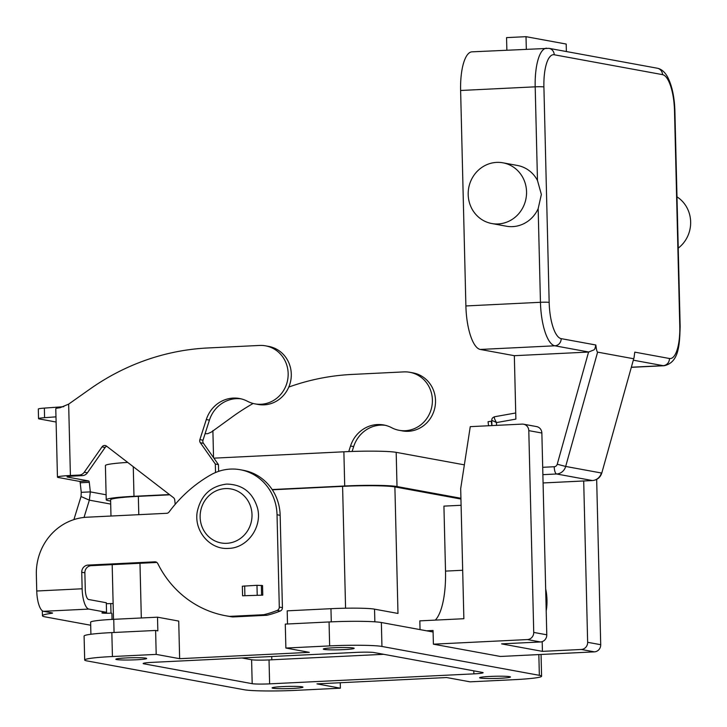 <?xml version="1.0" encoding="UTF-8"?>
<svg xmlns="http://www.w3.org/2000/svg" width="727" height="727" viewBox="0 0 727 727"><rect width="100%" height="100%" fill="white"/><g stroke="black" fill="none" stroke-linecap="round" stroke-linejoin="round"><path stroke-width="1.09" d="M435.282 620.113A54.879 17.73 87.2 0 0 445.515 571.104L443.924 506.119L461.091 505.283M460.664 488.753L470.269 426.649L522.14 424.105A6.861 6.47 100.4 0 1 528.793 430.629L533.727 632.408A6.861 6.47 100.4 0 1 527.411 639.569L433.392 644.177L433.056 630.491L426.576 630.809L381.357 622.512A41.157 2.944 178.6 0 0 329.058 621.958L285.293 624.102L285.875 648.048L329.649 645.903A41.157 2.944 -1.4 0 1 381.948 646.457L539.352 675.328A41.157 2.944 -1.4 0 1 541.588 676.228A41.157 2.944 -1.4 0 1 513.844 679.69L470.069 681.835L446.632 677.537L316.945 683.88L340.39 688.187L296.625 690.323A41.157 2.944 -1.4 0 1 244.327 689.769L86.922 660.898A41.157 2.944 -1.4 0 1 84.677 659.998A41.157 2.944 -1.4 0 1 112.431 656.536L156.196 654.391L179.642 658.689L309.32 652.346L285.875 648.048M126.225 657.935A15.431 1.1 -1.4 0 1 146.672 658.48A15.431 1.1 -1.4 0 1 136.267 659.78A15.431 1.1 -1.4 0 1 115.82 659.235A15.431 1.1 -1.4 0 1 126.225 657.935M343.762 649.62A15.431 1.1 -1.4 0 1 323.306 649.075A15.431 1.1 -1.4 0 1 333.711 647.775A15.431 1.1 -1.4 0 1 354.167 648.32A15.431 1.1 -1.4 0 1 343.762 649.62M292.554 688.451A15.431 1.1 -1.4 0 1 272.098 687.906A15.431 1.1 -1.4 0 1 282.512 686.606A15.431 1.1 -1.4 0 1 302.959 687.151A15.431 1.1 -1.4 0 1 292.554 688.451M500.049 678.291A15.431 1.1 -1.4 0 1 479.593 677.746A15.431 1.1 -1.4 0 1 489.998 676.446A15.431 1.1 -1.4 0 1 510.454 676.991A15.431 1.1 -1.4 0 1 500.049 678.291M488.571 425.749L488.053 421.724L491.27 421.197L491.834 425.586M542.188 641.632L542.424 651.365L501.566 643.868L540.47 641.968A6.861 6.47 -79.6 0 0 546.786 634.807L541.86 433.028A6.861 6.47 -79.6 0 0 536.608 426.595L523.549 424.195M473.868 673.865L269.617 683.862A13.722 0.981 -1.4 0 1 252.187 683.68L143.901 663.815A13.722 0.981 -1.4 0 1 143.155 663.515A13.722 0.981 -1.4 0 1 152.406 662.361L356.648 652.364A13.722 0.981 -1.4 0 1 374.087 652.546L482.364 672.411A13.722 0.981 -1.4 0 1 483.119 672.711A13.722 0.981 -1.4 0 1 473.868 673.865L473.795 670.839M433.092 632.008L426.576 630.809M156.196 654.391L155.614 630.454L111.84 632.59A41.157 2.944 178.6 0 0 84.096 636.061L84.677 659.998M340.254 682.744L340.39 688.187M583.699 480.983L587.643 642.304A6.861 6.47 100.4 0 1 581.327 649.465L542.424 651.365M596.667 479.411L600.711 644.704A6.861 6.47 -79.6 0 1 594.386 651.855L500.367 656.463L433.392 644.177M491.825 421.296L491.27 421.197M241.991 657.98L251.597 659.743A13.722 0.981 178.6 0 0 269.035 659.925L383.692 654.309M156.859 562.453L91.184 565.67A6.861 6.47 -79.6 0 0 84.868 572.821L85.268 589.352A9.605 3.099 87.2 0 0 88.63 599.502L106.306 602.747L106.542 612.325A6.861 0.491 178.6 0 0 101.916 612.897A6.861 0.491 178.6 0 0 111.004 613.143L111.249 613.134A0.682 0.645 -79.6 0 1 111.913 613.779L112.049 619.413M106.324 603.674A6.861 0.491 178.6 0 0 110.768 603.564L111.013 603.555A10.287 9.705 100.4 0 1 113.121 603.692A10.287 9.705 100.4 0 1 113.13 603.692L113.13 603.692M106.542 612.325L88.867 609.081A19.211 6.207 -92.8 0 1 82.142 588.779L81.742 572.249A6.861 6.47 -79.6 0 1 88.058 565.097L154.842 561.826A3.426 3.235 -79.6 0 1 157.804 563.607A102.898 97.1 100.4 0 0 225.652 615.742A102.898 97.1 100.4 0 0 229.578 616.378L263.792 614.706A102.898 97.1 100.4 0 0 277.151 610.453A3.426 3.235 100.4 0 0 279.295 607.1L277.032 514.752A48.018 45.31 100.4 0 0 240.31 469.742A48.018 45.31 100.4 0 0 210.703 474.913A137.194 129.47 100.4 0 0 169.091 511.972A3.426 3.235 -79.6 0 1 166.637 513.307L86.886 517.215A54.879 51.79 100.4 0 0 36.35 574.475L36.75 591.006A19.211 6.207 87.2 0 0 43.475 611.307L52.217 612.906A6.861 0.491 178.6 0 1 52.589 613.061A6.861 0.491 178.6 0 1 51.463 613.352A54.879 3.926 -1.4 0 0 42.439 615.742A54.879 3.926 -1.4 0 0 45.428 616.932L90.693 625.238M240.31 469.742L243.436 470.314A48.018 45.31 100.4 0 1 280.159 515.325L282.421 607.672A3.426 3.235 100.4 0 1 280.277 611.025A102.898 97.1 100.4 0 1 266.918 615.278L263.792 614.706M242.582 595.776L242.345 586.198L256.976 585.308L262.538 585.571L262.774 595.149L242.582 595.776L262.774 595.149M229.578 616.378L232.704 616.95A102.898 97.1 100.4 0 1 228.778 616.323L225.652 615.742M232.704 616.95L266.918 615.278M155.614 630.454L157.841 630.863L157.514 617.178L113.739 619.322A34.296 2.454 178.6 0 0 90.621 622.212L90.911 634.262M157.514 617.178L178.724 621.076L179.642 658.689M460.936 499.031L394.888 486.908L397.987 613.452L374.541 609.153A34.296 2.454 178.6 0 0 330.958 608.69L287.192 610.834L287.51 623.993M394.888 486.908A41.157 2.944 178.6 0 0 342.59 486.354L272.325 489.798M169.8 494.814L138.339 496.35A41.157 2.944 178.6 0 0 110.595 499.822L110.986 516.034M464.362 464.853L396.179 452.348A41.157 2.944 178.6 0 0 343.88 451.794L213.911 458.155M127.698 462.408A41.157 2.944 178.6 0 0 105.397 465.571L106.233 499.767A41.157 2.944 178.6 0 0 108.477 500.667L110.622 501.067M169.482 494.569L133.986 496.305A41.157 2.944 178.6 0 0 106.233 499.767M460.918 498.268L397.015 486.545A41.157 2.944 178.6 0 0 344.716 485.99L272.162 489.544M460.691 488.753L463.862 618.713L419.833 620.867L420.052 629.609M491.925 425.586L491.797 420.288L496.496 422.578L515.879 419.106L514.334 355.694L588.57 352.059L557.236 464.226A3.426 3.235 100.4 0 1 554.21 466.743L542.696 467.307M557.236 464.226L565.679 466.443L597.612 352.132C596.985 351.913 596.385 349.533 595.831 344.998L561.171 338.637A34.296 11.078 -92.8 0 1 549.167 302.396L543.905 86.931A34.296 11.078 -92.8 0 1 554.228 54.77L662.515 74.636A34.296 11.078 -92.8 0 1 674.511 110.886L679.781 326.35A34.296 11.078 -92.8 0 1 669.449 358.502L634.789 352.141L634.044 357.584L601.792 473.032L634.044 357.584M597.612 352.132L633.335 358.693M678.236 248.134A30.87 29.125 -79.6 0 0 676.982 196.844M554.228 54.77A6.861 6.47 100.4 0 0 548.985 48.346L472.005 51.835A41.157 13.295 87.2 0 0 460.618 90.484L465.889 305.949A41.157 13.295 87.2 0 0 480.283 349.451L514.334 355.694M506.864 50.127L506.555 37.622L526.012 36.677L566.197 44.047L566.378 51.535M496.559 425.359L496.496 422.578C494.496 419.143 493.897 417.198 494.696 416.735L515.734 412.972M502.939 162.812L517.451 165.474A30.87 29.125 100.4 0 1 537.471 180.469L541.361 194.463L538.162 208.667A30.87 29.125 100.4 0 1 506.31 226.197L491.797 223.534A30.87 29.125 -79.6 0 0 498.122 223.952A30.87 29.125 -79.6 0 0 526.548 191.746A30.87 29.125 -79.6 0 0 502.939 162.812A30.87 29.125 -79.6 0 0 468.188 194.6A30.87 29.125 -79.6 0 0 491.797 223.534M526.321 49.172L526.012 36.677M595.831 344.998L594.931 348.751L593.932 349.905L588.57 352.059M106.705 446.242A3.426 3.235 -79.6 0 0 105.124 447.478L87.413 472.786A6.861 6.47 100.4 0 1 82.387 475.631L73.527 476.067A9.605 0.691 178.6 0 0 67.057 476.876A9.605 0.691 178.6 0 0 67.575 477.085L88.712 480.965A1.718 0.554 -92.8 0 1 89.285 482.328L90.339 491.888L89.357 500.158L81.033 496.514L81.26 492.333L80.206 482.773A1.718 0.554 87.2 0 0 79.634 481.41L58.496 477.53A19.211 1.372 -1.4 0 1 57.451 477.112A19.211 1.372 -1.4 0 1 70.401 475.494L79.261 475.058A6.861 6.47 -79.6 0 0 84.287 472.214L101.998 446.905A3.426 3.235 100.4 0 1 106.542 446.124L173.453 497.632A3.426 3.235 100.4 0 1 174.734 499.958L175.198 504.32M215.528 472.523L215.319 464.026L200.334 442.743A3.426 3.235 100.4 0 1 199.88 439.626L206.304 419.552A30.87 29.125 100.4 0 1 239.51 398.514A30.87 29.125 100.4 0 1 247.407 401.249A29.498 27.835 -79.6 0 0 254.95 403.867A29.498 27.835 -79.6 0 0 287.656 379.876A29.498 27.835 -79.6 0 0 265.6 345.843A29.498 27.835 -79.6 0 0 259.557 345.443L207.686 347.979A240.092 226.57 -79.6 0 0 89.984 389.054L68.656 404.121L60.014 407.747A19.211 1.372 178.6 0 0 55.779 408.71L57.451 477.112M265.6 345.843L268.726 346.415A29.498 27.835 100.4 0 1 290.782 380.448A29.498 27.835 100.4 0 1 258.076 404.439L254.95 403.867M241.064 398.841A30.87 29.125 -79.6 0 0 209.431 420.124L203.006 440.198A3.426 3.235 -79.6 0 0 203.46 443.316L218.445 464.598L218.618 471.35M253.141 403.467A240.092 226.57 100.4 0 0 234.212 415.508L211.312 432.111L207.64 433.701A9.605 0.691 -1.4 0 1 205.087 433.692M399.187 430.32L402.313 430.893A29.498 27.835 -79.6 0 0 435.01 406.911A29.498 27.835 -79.6 0 0 412.954 372.869L409.828 372.297A29.498 27.835 100.4 0 1 431.883 406.329A29.498 27.835 100.4 0 1 399.187 430.32A29.498 27.835 100.4 0 1 391.635 427.703A30.87 29.125 -79.6 0 0 383.738 424.968A30.87 29.125 -79.6 0 0 350.541 446.005L348.751 451.576M352.104 451.458L353.667 446.578A30.87 29.125 100.4 0 1 385.292 425.304M288.792 387.055A240.092 226.57 100.4 0 1 351.913 374.441L403.785 371.897A29.498 27.835 100.4 0 1 409.828 372.297M81.26 492.333L90.339 491.888L106.115 494.778M110.695 504.075L89.357 500.158L84.023 517.433M73.9 519.605L81.033 496.514M55.979 416.853L44.583 417.68A13.722 0.981 178.6 0 0 38.54 418.643A13.722 0.981 178.6 0 0 39.285 418.943L56.106 422.023M38.54 418.643L38.304 409.065A13.722 0.981 -1.4 0 1 44.356 408.101L63.767 406.693M215.319 464.026L218.445 464.598M225.397 488.589A27.435 25.89 -79.6 0 0 200.134 517.224A27.435 25.89 -79.6 0 0 226.733 543.314A27.435 25.89 -79.6 0 0 252.005 514.68A27.435 25.89 -79.6 0 0 225.397 488.589M546.204 610.816A20.583 6.652 87.2 0 0 545.668 588.825M462.681 570.259L445.515 571.104M601.792 473.032C600.293 477.539 597.194 480.047 592.496 480.556A6.861 2.217 87.2 0 1 592.332 480.538L556.609 473.986A10.287 9.705 -79.6 0 0 565.679 466.443L601.402 473.004A10.287 9.705 100.4 0 1 592.332 480.538L543.078 482.955L592.496 480.556A6.861 2.217 87.2 0 0 592.687 480.52M542.878 474.658L556.609 473.986A6.861 2.217 87.2 0 1 554.21 466.743M538.843 654.573L539.352 675.328M381.948 646.457L381.357 622.512M329.649 645.903L329.058 621.958M112.431 656.536L111.84 632.59M540.47 641.968L527.411 639.569M594.386 651.855L581.327 649.465M143.882 663.178L143.901 663.815M251.597 659.743L252.187 683.68M269.035 659.925L269.617 683.862M88.867 609.081L43.475 611.307M81.742 572.249L84.868 572.821M111.004 613.143L110.768 603.564M51.463 613.352L51.453 612.77M277.032 514.752L280.159 515.325M279.295 607.1L282.421 607.672M88.058 565.097L91.184 565.67M154.842 561.826L156.214 562.08M277.151 610.453L280.277 611.025M36.75 591.006L82.142 588.779M114.066 632.49L113.739 619.322M271.807 659.789L271.725 656.517M374.85 621.821L374.541 609.153M331.285 621.858L330.958 608.69M345.57 608.217L342.59 486.354M141.32 617.977L139.975 563.28M138.793 514.671L138.339 496.35M133.986 496.305L133.259 466.689M344.716 485.99L343.88 451.794M397.015 486.545L396.179 452.348M245.635 658.644L245.617 657.799M541.86 433.028L528.793 430.629M546.786 634.807L533.727 632.408M600.711 644.704L587.643 642.304M633.317 360.192L663.133 365.663A41.157 13.295 87.2 0 0 664.142 365.726C678.836 362.482 679.6 345.516 680.154 326.505A6.861 0.491 -1.4 0 0 679.781 326.35M631.354 367.217L663.133 365.663A6.861 6.47 100.4 0 0 669.449 358.502M674.511 110.886A6.861 0.491 -1.4 0 1 674.892 111.04L680.154 326.505M662.515 74.636A6.861 6.47 -79.6 0 0 657.272 68.211C661.479 69.047 664.978 72.073 667.759 77.298C672.102 86.004 674.474 97.254 674.892 111.04M460.618 90.484L535.19 86.831L537.471 180.469M465.889 305.949L540.452 302.296A6.861 0.491 -1.4 0 1 549.167 302.396M538.162 208.667L540.452 302.296A41.157 13.295 87.2 0 0 554.855 345.798A6.861 6.47 -79.6 0 0 561.171 338.637M546.568 48.182A41.157 13.295 87.2 0 0 535.19 86.831A6.861 0.491 -1.4 0 1 543.905 86.931M480.283 349.451L554.855 345.798L588.906 352.041M261.338 585.353L261.575 594.931M244.663 585.907L244.89 595.486M256.976 585.308L257.213 594.886M68.656 404.121L70.401 475.494M212.893 430.575L213.547 457.647M353.667 446.578L350.541 446.005M80.206 482.773L89.285 482.328M79.634 481.41L88.712 480.965M79.261 475.058L82.387 475.631M101.998 446.905L105.124 447.478M84.287 472.214L87.413 472.786M44.583 417.68L44.356 408.101M200.334 442.743L203.46 443.316M199.88 439.626L203.006 440.198M206.304 419.552L209.431 420.124M226.724 484.082C210.803 486.036 200.997 495.169 197.308 511.463C193.591 530.628 209.794 549.957 228.532 548.394C247.525 548.113 262.638 526.83 257.467 507.928C252.705 492.379 242.454 484.427 226.724 484.082M541.061 654.464L541.588 676.228M42.439 615.742L42.32 610.771M113.512 619.331L112.176 564.643M545.632 587.652L546.231 612.107M631.318 367.335L664.142 365.726M548.985 48.346L657.272 68.211M491.797 420.288L491.797 420.288C491.679 418.579 492.652 417.398 494.696 416.735"/></g></svg>
